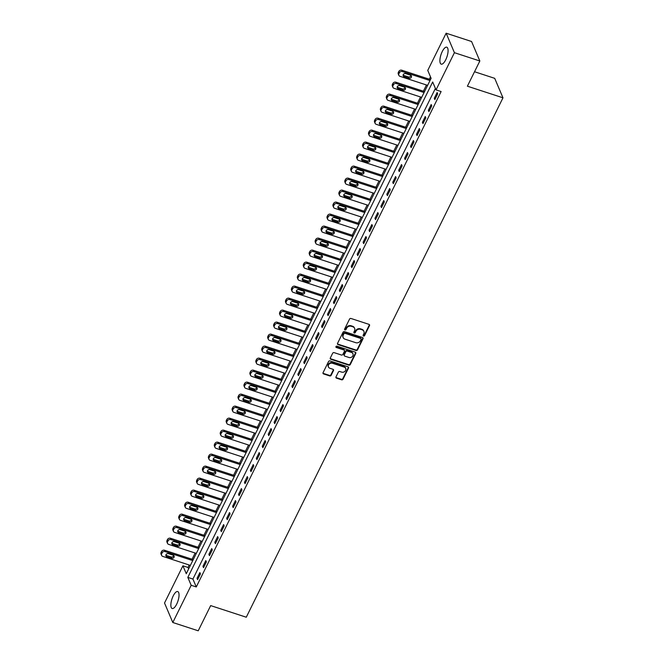<?xml version="1.0" encoding="UTF-8"?>
<svg xmlns="http://www.w3.org/2000/svg" width="664" height="664" viewBox="0 0 664 664"><rect width="100%" height="100%" fill="white"/><g stroke="black" fill="none" stroke-linecap="round" stroke-linejoin="round"><path stroke-width="1" d="M363.54 336.059A0.788 0.681 157 0 0 364.561 335.627L369.508 325.609A1.121 0.971 157 0 0 368.976 324.347L351.007 318.479A1.121 0.971 157 0 0 349.546 319.093L344.599 329.103A0.788 0.681 157 0 0 345.994 329.56L346.633 328.265A3.594 3.112 157 0 1 351.322 326.29L352.816 326.779A3.594 3.112 157 0 1 354.634 328.398A3.594 3.112 157 0 1 354.518 330.838L353.879 332.141A0.788 0.681 157 0 0 355.273 332.598L355.921 331.294A3.594 3.112 157 0 1 360.602 329.327L362.096 329.817A3.594 3.112 157 0 1 363.922 331.427A3.594 3.112 157 0 1 363.806 333.876L363.166 335.171A0.788 0.681 157 0 0 363.54 336.059M363.092 335.411A0.788 0.681 157 0 0 364.337 335.096L369.284 325.086A1.121 0.971 157 0 0 369.392 324.605M344.525 329.352A0.788 0.681 157 0 0 345.77 329.037L346.409 327.742L346.633 328.265M353.812 332.382A0.788 0.681 157 0 0 355.057 332.066L355.697 330.772L355.921 331.294M173.204 595.923A8.922 3.171 108.1 0 1 177.72 591.549A8.922 3.171 108.1 0 1 176.69 604.14A8.922 3.171 108.1 0 1 172.175 608.514A8.922 3.171 108.1 0 1 173.204 595.923M442.249 51.56A8.922 3.171 108.1 0 1 446.764 47.177A8.922 3.171 108.1 0 1 445.735 59.768A8.922 3.171 108.1 0 1 441.22 64.151A8.922 3.171 108.1 0 1 442.249 51.56M335.992 376.886A1.121 0.971 157 0 0 336.523 378.156L341.57 379.808A1.121 0.971 157 0 0 343.031 379.185L348.525 368.063A1.121 0.971 157 0 0 347.994 366.802L330.025 360.934A1.121 0.971 157 0 0 328.564 361.548L323.069 372.67A1.121 0.971 157 0 0 323.6 373.932L329.684 375.924A1.121 0.971 157 0 0 331.153 375.309L333.502 370.545A1.121 0.971 157 0 0 332.971 369.284L329.95 368.296A3.005 2.606 157 0 1 332.44 363.249L344.276 367.117A3.005 2.606 157 0 1 341.777 372.155L339.81 371.516A1.121 0.971 157 0 0 338.349 372.13L335.992 376.886M446.142 33.2L471.564 41.5L479.84 60.988L467.39 86.195L502.98 97.815L246.278 617.221L210.679 605.601L198.221 630.8L172.798 622.5L164.523 603.012L182.915 565.803L186.269 573.704L431.11 78.302L427.757 70.401L446.142 33.2L454.417 52.688L436.032 89.889L432.679 81.987L187.829 577.389L191.182 585.291L172.798 622.5M479.84 60.988L454.417 52.688M435.401 88.42L192.917 579.058L196.27 586.951L441.112 91.549L436.032 89.889M196.27 586.951L191.182 585.291M356.053 350.492A1.121 0.971 157 0 0 357.514 349.878L363.009 338.756A1.121 0.971 157 0 0 362.478 337.495L344.508 331.627A1.121 0.971 157 0 0 343.047 332.241L337.553 343.363A1.121 0.971 157 0 0 338.084 344.624L356.053 350.492L355.829 349.969A1.121 0.971 157 0 0 357.29 349.355L362.785 338.233A1.121 0.971 157 0 0 362.893 337.752M355.771 353.414L350.277 364.536A1.121 0.971 157 0 1 348.808 365.15L330.838 359.282A1.121 0.971 157 0 1 330.307 358.012L332.664 353.256A1.121 0.971 157 0 1 334.125 352.634L341.412 355.016A1.121 0.971 157 0 0 342.873 354.402L344.433 351.248A1.121 0.971 157 0 0 343.902 349.978L336.316 347.496A0.788 0.681 157 0 1 336.972 346.176L355.24 352.144A1.121 0.971 157 0 1 355.771 353.414L355.547 352.883L350.053 364.005L350.277 364.536M437.119 92.528L434.273 98.297L434.837 99.608L437.684 93.848L437.119 92.528M431.193 104.53L428.346 110.29L428.902 111.61L431.749 105.85L431.193 104.53M425.259 116.532L422.412 122.292L422.968 123.612L425.815 117.852L425.259 116.532M419.324 128.534L416.477 134.294L417.042 135.614L419.889 129.853L419.324 128.534M413.398 140.536L410.551 146.296L411.107 147.615L413.954 141.855L413.398 140.536M407.464 152.537L404.617 158.298L405.173 159.617L408.02 153.857L407.464 152.537M401.529 164.539L398.682 170.299L399.247 171.619L402.093 165.859L401.529 164.539M395.603 176.541L392.756 182.301L393.312 183.621L396.159 177.852L395.603 176.541M389.668 188.543L386.822 194.303L387.386 195.614L390.233 189.854L389.668 188.543M383.742 200.545L380.895 206.305L381.451 207.616L384.298 201.856L383.742 200.545M377.808 212.546L374.961 218.307L375.517 219.618L378.364 213.858L377.808 212.546M371.873 224.54L369.026 230.308L369.591 231.62L372.438 225.86L371.873 224.54M365.947 236.542L363.1 242.302L363.656 243.622L366.503 237.861L365.947 236.542M360.012 248.543L357.166 254.304L357.73 255.623L360.577 249.863L360.012 248.543M354.086 260.545L351.239 266.305L351.796 267.625L354.642 261.865L354.086 260.545M348.152 272.547L345.305 278.307L345.861 279.627L348.708 273.867L348.152 272.547M342.217 284.549L339.37 290.309L339.935 291.629L342.782 285.869L342.217 284.549M336.291 296.551L333.444 302.311L334 303.631L336.847 297.87L336.291 296.551M330.357 308.553L327.51 314.313L328.066 315.632L330.913 309.864L330.357 308.553M324.43 320.554L321.583 326.314L322.14 327.626L324.986 321.866L324.43 320.554M318.496 332.556L315.649 338.316L316.205 339.628L319.052 333.868L318.496 332.556M312.561 344.558L309.714 350.318L310.279 351.629L313.126 345.869L312.561 344.558M306.635 356.56L303.788 362.32L304.344 363.631L307.191 357.871L306.635 356.56M300.701 368.553L297.854 374.313L298.41 375.633L301.257 369.873L300.701 368.553M294.766 380.555L291.919 386.315L292.484 387.635L295.331 381.875L294.766 380.555M288.84 392.557L285.993 398.317L286.549 399.637L289.396 393.876L288.84 392.557M282.906 404.559L280.059 410.319L280.623 411.638L283.47 405.878L282.906 404.559M276.979 416.56L274.132 422.321L274.688 423.64L277.535 417.88L276.979 416.56M271.045 428.562L268.198 434.322L268.754 435.642L271.601 429.882L271.045 428.562M265.11 440.564L262.263 446.324L262.828 447.644L265.675 441.884L265.11 440.564M259.184 452.566L256.337 458.326L256.893 459.637L259.74 453.877L259.184 452.566M253.25 464.568L250.403 470.328L250.967 471.639L253.814 465.879L253.25 464.568M247.323 476.569L244.476 482.33L245.033 483.641L247.879 477.881L247.323 476.569M241.389 488.571L238.542 494.331L239.098 495.643L241.945 489.883L241.389 488.571M235.454 500.565L232.607 506.325L233.172 507.645L236.019 501.884L235.454 500.565M229.528 512.566L226.681 518.327L227.237 519.646L230.084 513.886L229.528 512.566M223.594 524.568L220.747 530.328L221.303 531.648L224.15 525.888L223.594 524.568M217.659 536.57L214.812 542.33L215.377 543.65L218.224 537.89L217.659 536.57M211.733 548.572L208.886 554.332L209.442 555.652L212.289 549.892L211.733 548.572M205.798 560.574L202.952 566.334L203.516 567.654L206.363 561.893L205.798 560.574M199.872 572.576L197.025 578.336L197.582 579.655L200.428 573.895L199.872 572.576M430.488 76.833L429.317 79.199M426.462 84.975L423.383 91.2M420.528 96.977L417.448 103.202M414.593 108.979L411.522 115.204M408.667 120.981L405.588 127.206M402.733 132.983L399.662 139.208M396.806 144.984L393.727 151.209M390.872 156.986L387.793 163.211M384.937 168.988L381.866 175.205M379.011 180.982L375.932 187.207M373.077 192.983L370.006 199.208M367.151 204.985L364.071 211.21M361.216 216.987L358.137 223.212M355.281 228.989L352.211 235.214M349.355 240.99L346.276 247.216M343.421 252.992L340.341 259.217M337.486 264.994L334.415 271.219M331.56 276.996L328.481 283.221M325.626 288.998L322.555 295.223M319.699 300.999L316.62 307.216M313.765 312.993L310.686 319.218M307.83 324.995L304.759 331.22M301.904 336.997L298.825 343.222M295.97 348.998L292.899 355.223M290.043 361L286.964 367.225M284.109 373.002L281.03 379.227M278.174 385.004L275.103 391.229M272.248 397.006L269.169 403.231M266.314 409.007L263.234 415.232M260.379 421.009L257.308 427.234M254.453 433.011L251.374 439.228M248.519 445.004L245.448 451.229M242.592 457.006L239.513 463.231M236.658 469.008L233.579 475.233M230.723 481.01L227.652 487.235M224.797 493.012L221.718 499.237M218.863 505.014L215.792 511.238M212.936 517.015L209.857 523.24M207.002 529.017L203.923 535.242M201.067 541.019L197.996 547.244M195.141 553.021L192.062 559.246M189.207 565.022L187.995 567.471L188.626 568.94M502.98 97.815L494.705 78.335L474.528 71.737M187.995 567.471L182.915 565.803M192.917 579.058L187.829 577.389M434.273 98.297L435.318 98.637M428.346 110.29L429.384 110.631M422.412 122.292L423.449 122.632M416.477 134.294L417.523 134.634M410.551 146.296L411.589 146.636M404.617 158.298L405.662 158.638M398.682 170.299L399.728 170.64M392.756 182.301L393.793 182.642M386.822 194.303L387.867 194.643M380.895 206.305L381.933 206.645M374.961 218.307L376.007 218.647M369.026 230.308L370.072 230.649M363.1 242.302L364.138 242.642M357.166 254.304L358.211 254.644M351.239 266.305L352.277 266.646M345.305 278.307L346.342 278.648M339.37 290.309L340.416 290.649M333.444 302.311L334.482 302.651M327.51 314.313L328.555 314.653M321.583 326.314L322.621 326.655M315.649 338.316L316.686 338.657M309.714 350.318L310.76 350.658M303.788 362.32L304.826 362.66M297.854 374.313L298.9 374.654M291.919 386.315L292.965 386.656M285.993 398.317L287.031 398.657M280.059 410.319L281.104 410.659M274.132 422.321L275.17 422.661M268.198 434.322L269.235 434.663M262.263 446.324L263.309 446.664M256.337 458.326L257.375 458.666M250.403 470.328L251.448 470.668M244.476 482.33L245.514 482.67M238.542 494.331L239.579 494.672M232.607 506.325L233.653 506.665M226.681 518.327L227.719 518.667M220.747 530.328L221.793 530.669M214.812 542.33L215.858 542.671M208.886 554.332L209.924 554.672M202.952 566.334L203.997 566.674M197.025 578.336L198.063 578.676M363.922 331.427L363.698 330.896A3.594 3.112 157 0 0 361.88 329.286L362.096 329.817M355.697 330.772A3.594 3.112 157 0 1 360.378 328.796L361.88 329.286M354.634 328.398L354.41 327.867A3.594 3.112 157 0 0 352.592 326.256L352.816 326.779M346.409 327.742A3.594 3.112 157 0 1 351.098 325.767L352.592 326.256M337.453 343.844A1.121 0.971 157 0 0 337.86 344.101L355.829 349.969M361.1 339.337A0.788 0.681 157 0 0 360.726 338.449L344.956 333.303A0.788 0.681 157 0 0 343.935 333.735L343.255 335.096A3.594 3.112 157 0 0 343.147 337.544A3.594 3.112 157 0 0 344.965 339.155L355.746 342.682A3.594 3.112 157 0 0 360.428 340.707L361.1 339.337M361.125 338.806L360.901 338.275A0.788 0.681 157 0 0 360.502 337.926L360.726 338.449M343.147 337.544L342.923 337.022A3.594 3.112 157 0 1 343.031 334.573L343.711 333.203A0.788 0.681 157 0 1 344.732 332.772L360.502 337.926M330.207 358.494A1.121 0.971 157 0 0 330.614 358.751L348.583 364.627A1.121 0.971 157 0 0 350.053 364.005M344.475 350.476L344.251 349.953A1.121 0.971 157 0 0 343.678 349.447L336.092 346.973L336.316 347.496M348.974 357.489A3.005 2.606 157 0 0 351.463 352.443L347.297 351.082A1.121 0.971 157 0 0 345.836 351.704L344.276 354.858A1.121 0.971 157 0 0 344.807 356.128L348.974 357.489M352.982 353.796L352.758 353.265A3.005 2.606 157 0 0 351.239 351.92L351.463 352.443M344.234 355.622L344.018 355.099A1.121 0.971 157 0 1 344.052 354.327L345.612 351.173A1.121 0.971 157 0 1 347.073 350.559L351.239 351.92M355.547 352.883A1.121 0.971 157 0 0 355.647 352.401M345.795 368.462L345.57 367.939A3.005 2.606 157 0 0 344.052 366.586L344.276 367.117M328.431 366.951L328.207 366.42A3.005 2.606 157 0 1 332.224 362.727L344.052 366.586M322.961 373.151A1.121 0.971 157 0 0 323.376 373.409L329.468 375.401A1.121 0.971 157 0 0 330.929 374.778L333.278 370.022A1.121 0.971 157 0 0 333.386 369.541M335.893 377.368A1.121 0.971 157 0 0 336.299 377.633L341.346 379.277A1.121 0.971 157 0 0 342.807 378.663L348.301 367.541A1.121 0.971 157 0 0 348.409 367.059M430.479 79.58L401.803 70.21A2.291 1.984 -23 0 0 398.815 71.471L398.342 72.426A2.291 1.984 -23 0 0 398.267 73.986L398.832 75.306A2.291 1.984 157 0 0 399.985 76.327L427.624 85.357M398.832 75.306A2.291 1.984 157 0 1 398.898 73.745L399.379 72.783A2.291 1.984 157 0 1 402.359 71.529L429.998 80.56M403.048 75.107A1.834 1.585 157 0 0 403.513 75.347L408.401 76.941A1.834 1.585 157 0 0 410.941 75.422M404.077 76.659L408.958 78.261A1.834 1.585 157 0 0 410.476 75.181L405.596 73.588A1.834 1.585 157 0 0 404.077 76.659L403.513 75.347M424.545 91.582L395.868 82.211A2.291 1.984 -23 0 0 392.889 83.473L392.416 84.428A2.291 1.984 -23 0 0 392.341 85.988L392.897 87.308A2.291 1.984 157 0 0 394.059 88.329L421.69 97.359M392.897 87.308A2.291 1.984 157 0 1 392.972 85.747L393.445 84.784A2.291 1.984 157 0 1 396.425 83.531L424.064 92.562M397.122 87.108A1.834 1.585 157 0 0 397.587 87.349L402.467 88.943A1.834 1.585 157 0 0 405.007 87.424M398.143 88.661L403.023 90.254A1.834 1.585 157 0 0 404.542 87.183L399.662 85.59A1.834 1.585 157 0 0 398.143 88.661L397.587 87.349M418.619 103.584L389.934 94.213A2.291 1.984 -23 0 0 386.954 95.475L386.481 96.429A2.291 1.984 -23 0 0 386.406 97.99L386.971 99.309A2.291 1.984 157 0 0 388.125 100.33L415.764 109.361M386.971 99.309A2.291 1.984 157 0 1 387.037 97.749L387.51 96.786A2.291 1.984 157 0 1 390.498 95.533L418.137 104.555M391.187 99.11A1.834 1.585 157 0 0 391.652 99.351L396.532 100.945A1.834 1.585 157 0 0 399.081 99.426M392.216 100.662L397.097 102.256A1.834 1.585 157 0 0 398.616 99.185L393.727 97.591A1.834 1.585 157 0 0 392.216 100.662L391.652 99.351M412.684 115.586L384.008 106.215A2.291 1.984 -23 0 0 381.02 107.477L380.547 108.431A2.291 1.984 -23 0 0 380.48 109.992L381.036 111.311A2.291 1.984 157 0 0 382.19 112.332L409.829 121.363M381.036 111.311A2.291 1.984 157 0 1 381.111 109.751L381.584 108.788A2.291 1.984 157 0 1 384.564 107.535L412.203 116.557M385.253 111.112A1.834 1.585 157 0 0 385.726 111.353L390.606 112.946A1.834 1.585 157 0 0 393.146 111.427M386.282 112.664L391.162 114.258A1.834 1.585 157 0 0 392.681 111.187L387.801 109.593A1.834 1.585 157 0 0 386.282 112.664L385.726 111.353M406.758 127.588L378.073 118.217A2.291 1.984 -23 0 0 375.094 119.47L374.62 120.433A2.291 1.984 -23 0 0 374.546 121.993L375.102 123.313A2.291 1.984 157 0 0 376.264 124.334L403.903 133.364M375.102 123.313A2.291 1.984 157 0 1 375.177 121.753L375.65 120.79A2.291 1.984 157 0 1 378.638 119.537L406.268 128.559M379.327 123.114A1.834 1.585 157 0 0 379.791 123.346L384.672 124.948A1.834 1.585 157 0 0 387.212 123.429M380.347 124.666L385.228 126.26A1.834 1.585 157 0 0 386.747 123.189L381.866 121.595A1.834 1.585 157 0 0 380.347 124.666L379.791 123.346M400.824 139.589L372.147 130.219A2.291 1.984 -23 0 0 369.159 131.472L368.686 132.435A2.291 1.984 -23 0 0 368.611 133.995L369.176 135.307A2.291 1.984 157 0 0 370.329 136.336L397.968 145.366M369.176 135.307A2.291 1.984 157 0 1 369.242 133.755L369.723 132.792A2.291 1.984 157 0 1 372.703 131.538L400.342 140.56M373.392 135.116A1.834 1.585 157 0 0 373.857 135.348L378.737 136.942A1.834 1.585 157 0 0 381.285 135.431M374.421 136.668L379.302 138.261A1.834 1.585 157 0 0 380.821 135.19L375.94 133.597A1.834 1.585 157 0 0 374.421 136.668L373.857 135.348M394.889 151.583L366.213 142.22A2.291 1.984 -23 0 0 363.233 143.474L362.751 144.437A2.291 1.984 -23 0 0 362.685 145.997L363.241 147.308A2.291 1.984 157 0 0 364.403 148.338L392.034 157.36M363.241 147.308A2.291 1.984 157 0 1 363.316 145.756L363.789 144.793A2.291 1.984 157 0 1 366.769 143.54L394.408 152.562M367.466 147.109A1.834 1.585 157 0 0 367.931 147.35L372.811 148.943A1.834 1.585 157 0 0 375.351 147.433M368.487 148.67L373.367 150.263A1.834 1.585 157 0 0 374.886 147.192L370.006 145.599A1.834 1.585 157 0 0 368.487 148.67L367.931 147.35M388.963 163.585L360.278 154.222A2.291 1.984 -23 0 0 357.298 155.476L356.825 156.438A2.291 1.984 -23 0 0 356.751 157.999L357.307 159.31A2.291 1.984 157 0 0 358.469 160.339L386.108 169.362M357.307 159.31A2.291 1.984 157 0 1 357.381 157.75L357.854 156.795A2.291 1.984 157 0 1 360.842 155.534L388.481 164.564M361.531 159.111A1.834 1.585 157 0 0 361.996 159.352L366.877 160.945A1.834 1.585 157 0 0 369.425 159.435M362.552 160.671L367.441 162.265A1.834 1.585 157 0 0 368.96 159.194L364.071 157.6A1.834 1.585 157 0 0 362.552 160.671L361.996 159.352M383.028 175.587L354.352 166.224A2.291 1.984 -23 0 0 351.364 167.477L350.891 168.44A2.291 1.984 -23 0 0 350.816 170.001L351.38 171.312A2.291 1.984 157 0 0 352.534 172.341L380.173 181.363M351.38 171.312A2.291 1.984 157 0 1 351.455 169.752L351.928 168.797A2.291 1.984 157 0 1 354.908 167.535L382.547 176.566M355.597 171.113A1.834 1.585 157 0 0 356.07 171.353L360.95 172.947A1.834 1.585 157 0 0 363.49 171.428M356.626 172.673L361.507 174.267A1.834 1.585 157 0 0 363.025 171.196L358.145 169.602A1.834 1.585 157 0 0 356.626 172.673L356.07 171.353M377.094 187.588L348.417 178.226A2.291 1.984 -23 0 0 345.438 179.479L344.965 180.442A2.291 1.984 -23 0 0 344.89 181.994L345.446 183.314A2.291 1.984 157 0 0 346.608 184.343L374.239 193.365M345.446 183.314A2.291 1.984 157 0 1 345.521 181.753L345.994 180.799A2.291 1.984 157 0 1 348.982 179.537L376.612 188.568M349.671 183.115A1.834 1.585 157 0 0 350.135 183.355L355.016 184.949A1.834 1.585 157 0 0 357.556 183.43M350.692 184.675L355.572 186.269A1.834 1.585 157 0 0 357.091 183.198L352.211 181.596A1.834 1.585 157 0 0 350.692 184.675L350.135 183.355M371.168 199.59L342.491 190.228A2.291 1.984 -23 0 0 339.503 191.481L339.03 192.444A2.291 1.984 -23 0 0 338.955 193.996L339.52 195.316A2.291 1.984 157 0 0 340.673 196.345L368.312 205.367M339.52 195.316A2.291 1.984 157 0 1 339.586 193.755L340.068 192.801A2.291 1.984 157 0 1 343.047 191.539L370.686 200.57M343.736 195.116A1.834 1.585 157 0 0 344.201 195.357L349.081 196.951A1.834 1.585 157 0 0 351.629 195.432M344.765 196.677L349.646 198.27A1.834 1.585 157 0 0 351.165 195.191L346.284 193.597A1.834 1.585 157 0 0 344.765 196.677L344.201 195.357M365.233 211.592L336.557 202.221A2.291 1.984 -23 0 0 333.577 203.483L333.096 204.437A2.291 1.984 -23 0 0 333.029 205.998L333.585 207.317A2.291 1.984 157 0 0 334.739 208.338L362.378 217.369M333.585 207.317A2.291 1.984 157 0 1 333.66 205.757L334.133 204.794A2.291 1.984 157 0 1 337.113 203.541L364.752 212.571M337.81 207.118A1.834 1.585 157 0 0 338.275 207.359L343.155 208.952A1.834 1.585 157 0 0 345.695 207.434M338.831 208.67L343.711 210.272A1.834 1.585 157 0 0 345.23 207.193L340.35 205.599A1.834 1.585 157 0 0 338.831 208.67L338.275 207.359M359.307 223.594L330.622 214.223A2.291 1.984 -23 0 0 327.642 215.485L327.169 216.439A2.291 1.984 -23 0 0 327.095 217.999L327.651 219.319A2.291 1.984 157 0 0 328.813 220.34L356.452 229.371M327.651 219.319A2.291 1.984 157 0 1 327.726 217.759L328.199 216.796A2.291 1.984 157 0 1 331.187 215.543L358.817 224.573M331.875 219.12A1.834 1.585 157 0 0 332.34 219.361L337.221 220.954A1.834 1.585 157 0 0 339.769 219.435M332.896 220.672L337.785 222.266A1.834 1.585 157 0 0 339.296 219.195L334.415 217.601A1.834 1.585 157 0 0 332.896 220.672L332.34 219.361M353.373 235.596L324.696 226.225A2.291 1.984 -23 0 0 321.708 227.486L321.235 228.441A2.291 1.984 -23 0 0 321.16 230.001L321.725 231.321A2.291 1.984 157 0 0 322.878 232.342L350.517 241.372M321.725 231.321A2.291 1.984 157 0 1 321.799 229.761L322.272 228.798A2.291 1.984 157 0 1 325.252 227.544L352.891 236.567M325.941 231.122A1.834 1.585 157 0 0 326.406 231.362L331.294 232.956A1.834 1.585 157 0 0 333.834 231.437M326.97 232.674L331.851 234.267A1.834 1.585 157 0 0 333.369 231.196L328.489 229.603A1.834 1.585 157 0 0 326.97 232.674L326.406 231.362M347.438 247.597L318.762 238.227A2.291 1.984 -23 0 0 315.782 239.488L315.309 240.443A2.291 1.984 -23 0 0 315.234 242.003L315.79 243.323A2.291 1.984 157 0 0 316.952 244.344L344.583 253.374M315.79 243.323A2.291 1.984 157 0 1 315.865 241.762L316.338 240.8A2.291 1.984 157 0 1 319.318 239.546L346.957 248.568M320.015 243.124A1.834 1.585 157 0 0 320.48 243.364L325.36 244.958A1.834 1.585 157 0 0 327.9 243.439M321.036 244.676L325.916 246.269A1.834 1.585 157 0 0 327.435 243.198L322.555 241.605A1.834 1.585 157 0 0 321.036 244.676L320.48 243.364M341.512 259.599L312.827 250.228A2.291 1.984 -23 0 0 309.847 251.482L309.374 252.444A2.291 1.984 -23 0 0 309.299 254.005L309.864 255.325A2.291 1.984 157 0 0 311.018 256.346L338.657 265.376M309.864 255.325A2.291 1.984 157 0 1 309.93 253.764L310.403 252.801A2.291 1.984 157 0 1 313.391 251.548L341.03 260.57M314.08 255.125A1.834 1.585 157 0 0 314.545 255.358L319.425 256.96A1.834 1.585 157 0 0 321.974 255.441M315.109 256.678L319.99 258.271A1.834 1.585 157 0 0 321.509 255.2L316.628 253.607A1.834 1.585 157 0 0 315.109 256.678L314.545 255.358M335.577 271.601L306.901 262.23A2.291 1.984 -23 0 0 303.913 263.483L303.44 264.446A2.291 1.984 -23 0 0 303.373 266.007L303.929 267.318A2.291 1.984 157 0 0 305.083 268.347L332.722 277.378M303.929 267.318A2.291 1.984 157 0 1 304.004 265.766L304.477 264.803A2.291 1.984 157 0 1 307.457 263.55L335.096 272.572M308.154 267.127A1.834 1.585 157 0 0 308.619 267.36L313.499 268.953A1.834 1.585 157 0 0 316.039 267.443M309.175 268.679L314.055 270.273A1.834 1.585 157 0 0 315.574 267.202L310.694 265.608A1.834 1.585 157 0 0 309.175 268.679L308.619 267.36M329.651 283.594L300.966 274.232A2.291 1.984 -23 0 0 297.987 275.485L297.513 276.448A2.291 1.984 -23 0 0 297.439 278.008L297.995 279.32A2.291 1.984 157 0 0 299.157 280.349L326.796 289.371M297.995 279.32A2.291 1.984 157 0 1 298.07 277.768L298.543 276.805A2.291 1.984 157 0 1 301.531 275.552L329.161 284.574M302.22 279.121A1.834 1.585 157 0 0 302.684 279.361L307.565 280.955A1.834 1.585 157 0 0 310.113 279.444M303.24 280.681L308.121 282.275A1.834 1.585 157 0 0 309.64 279.204L304.759 277.61A1.834 1.585 157 0 0 303.24 280.681L302.684 279.361M323.717 295.596L295.04 286.234A2.291 1.984 -23 0 0 292.052 287.487L291.579 288.45A2.291 1.984 -23 0 0 291.504 290.01L292.069 291.322A2.291 1.984 157 0 0 293.222 292.351L320.861 301.373M292.069 291.322A2.291 1.984 157 0 1 292.135 289.761L292.616 288.807A2.291 1.984 157 0 1 295.596 287.545L323.235 296.576M296.285 291.123A1.834 1.585 157 0 0 296.75 291.363L301.639 292.957A1.834 1.585 157 0 0 304.178 291.446M297.314 292.683L302.195 294.276A1.834 1.585 157 0 0 303.714 291.206L298.833 289.612A1.834 1.585 157 0 0 297.314 292.683L296.75 291.363M317.782 307.598L289.106 298.236A2.291 1.984 -23 0 0 286.126 299.489L285.644 300.452A2.291 1.984 -23 0 0 285.578 302.012L286.134 303.323A2.291 1.984 157 0 0 287.296 304.353L314.927 313.375M286.134 303.323A2.291 1.984 157 0 1 286.209 301.763L286.682 300.809A2.291 1.984 157 0 1 289.662 299.547L317.301 308.577M290.359 303.124A1.834 1.585 157 0 0 290.824 303.365L295.704 304.959A1.834 1.585 157 0 0 298.244 303.44M291.38 304.685L296.26 306.278A1.834 1.585 157 0 0 297.779 303.207L292.899 301.614A1.834 1.585 157 0 0 291.38 304.685L290.824 303.365M311.856 319.6L283.171 310.237A2.291 1.984 -23 0 0 280.191 311.491L279.718 312.453A2.291 1.984 -23 0 0 279.644 314.006L280.2 315.325A2.291 1.984 157 0 0 281.362 316.354L309.001 325.377M280.2 315.325A2.291 1.984 157 0 1 280.274 313.765L280.748 312.81A2.291 1.984 157 0 1 283.736 311.549L311.374 320.579M284.424 315.126A1.834 1.585 157 0 0 284.889 315.367L289.77 316.96A1.834 1.585 157 0 0 292.318 315.442M285.445 316.686L290.334 318.28A1.834 1.585 157 0 0 291.853 315.209L286.964 313.607A1.834 1.585 157 0 0 285.445 316.686L284.889 315.367M305.921 331.602L277.245 322.239A2.291 1.984 -23 0 0 274.257 323.493L273.784 324.455A2.291 1.984 -23 0 0 273.717 326.007L274.273 327.327A2.291 1.984 157 0 0 275.427 328.356L303.066 337.378M274.273 327.327A2.291 1.984 157 0 1 274.348 325.767L274.821 324.812A2.291 1.984 157 0 1 277.801 323.551L305.44 332.581M278.49 327.128A1.834 1.585 157 0 0 278.963 327.369L283.843 328.962A1.834 1.585 157 0 0 286.383 327.443M279.519 328.688L284.399 330.282A1.834 1.585 157 0 0 285.918 327.203L281.038 325.609A1.834 1.585 157 0 0 279.519 328.688L278.963 327.369M299.987 343.603L271.31 334.233A2.291 1.984 -23 0 0 268.331 335.494L267.858 336.449A2.291 1.984 -23 0 0 267.783 338.009L268.339 339.329A2.291 1.984 157 0 0 269.501 340.35L297.132 349.38M268.339 339.329A2.291 1.984 157 0 1 268.414 337.768L268.887 336.806A2.291 1.984 157 0 1 271.875 335.552L299.505 344.583M272.564 339.13A1.834 1.585 157 0 0 273.028 339.37L277.909 340.964A1.834 1.585 157 0 0 280.449 339.445M273.585 340.682L278.465 342.284A1.834 1.585 157 0 0 279.984 339.204L275.103 337.611A1.834 1.585 157 0 0 273.585 340.682L273.028 339.37M294.061 355.605L265.384 346.234A2.291 1.984 -23 0 0 262.396 347.496L261.923 348.451A2.291 1.984 -23 0 0 261.848 350.011L262.413 351.331A2.291 1.984 157 0 0 263.567 352.352L291.206 361.382M262.413 351.331A2.291 1.984 157 0 1 262.479 349.77L262.961 348.808A2.291 1.984 157 0 1 265.94 347.554L293.579 356.585M266.629 351.132A1.834 1.585 157 0 0 267.094 351.372L271.974 352.966A1.834 1.585 157 0 0 274.522 351.447M267.658 352.684L272.539 354.277A1.834 1.585 157 0 0 274.058 351.206L269.177 349.613A1.834 1.585 157 0 0 267.658 352.684L267.094 351.372M288.126 367.607L259.45 358.236A2.291 1.984 -23 0 0 256.47 359.498L255.989 360.452A2.291 1.984 -23 0 0 255.922 362.013L256.478 363.332A2.291 1.984 157 0 0 257.632 364.353L285.271 373.384M256.478 363.332A2.291 1.984 157 0 1 256.553 361.772L257.026 360.809A2.291 1.984 157 0 1 260.006 359.556L287.645 368.578M260.703 363.133A1.834 1.585 157 0 0 261.168 363.374L266.048 364.968A1.834 1.585 157 0 0 268.588 363.449M261.724 364.685L266.604 366.279A1.834 1.585 157 0 0 268.123 363.208L263.243 361.614A1.834 1.585 157 0 0 261.724 364.685L261.168 363.374M282.2 379.609L253.515 370.238A2.291 1.984 -23 0 0 250.536 371.5L250.062 372.454A2.291 1.984 -23 0 0 249.988 374.015L250.544 375.334A2.291 1.984 157 0 0 251.706 376.355L279.345 385.386M250.544 375.334A2.291 1.984 157 0 1 250.618 373.774L251.092 372.811A2.291 1.984 157 0 1 254.08 371.558L281.71 380.58M254.768 375.135A1.834 1.585 157 0 0 255.233 375.376L260.114 376.969A1.834 1.585 157 0 0 262.662 375.45M255.789 376.687L260.678 378.281A1.834 1.585 157 0 0 262.197 375.21L257.308 373.616A1.834 1.585 157 0 0 255.789 376.687L255.233 375.376M276.266 391.611L247.589 382.24A2.291 1.984 -23 0 0 244.601 383.493L244.128 384.456A2.291 1.984 -23 0 0 244.053 386.016L244.618 387.336A2.291 1.984 157 0 0 245.771 388.357L273.41 397.387M244.618 387.336A2.291 1.984 157 0 1 244.692 385.776L245.165 384.813A2.291 1.984 157 0 1 248.145 383.56L275.784 392.582M248.834 387.137A1.834 1.585 157 0 0 249.299 387.369L254.188 388.971A1.834 1.585 157 0 0 256.727 387.452M249.863 388.689L254.744 390.283A1.834 1.585 157 0 0 256.262 387.212L251.382 385.618A1.834 1.585 157 0 0 249.863 388.689L249.299 387.369M270.331 403.612L241.654 394.242A2.291 1.984 -23 0 0 238.675 395.495L238.202 396.458A2.291 1.984 -23 0 0 238.127 398.018L238.683 399.33A2.291 1.984 157 0 0 239.845 400.359L267.476 409.389M238.683 399.33A2.291 1.984 157 0 1 238.758 397.777L239.231 396.815A2.291 1.984 157 0 1 242.211 395.561L269.85 404.583M242.908 399.139A1.834 1.585 157 0 0 243.373 399.371L248.253 400.965A1.834 1.585 157 0 0 250.793 399.454M243.929 400.691L248.809 402.284A1.834 1.585 157 0 0 250.328 399.213L245.448 397.62A1.834 1.585 157 0 0 243.929 400.691L243.373 399.371M264.405 415.606L235.728 406.243A2.291 1.984 -23 0 0 232.74 407.497L232.267 408.46A2.291 1.984 -23 0 0 232.192 410.02L232.757 411.331A2.291 1.984 157 0 0 233.911 412.361L261.55 421.383M232.757 411.331A2.291 1.984 157 0 1 232.823 409.779L233.296 408.816A2.291 1.984 157 0 1 236.284 407.563L263.923 416.585M236.973 411.132A1.834 1.585 157 0 0 237.438 411.373L242.318 412.966A1.834 1.585 157 0 0 244.867 411.456M238.002 412.693L242.883 414.286A1.834 1.585 157 0 0 244.402 411.215L239.521 409.622A1.834 1.585 157 0 0 238.002 412.693L237.438 411.373M258.47 427.608L229.794 418.245A2.291 1.984 -23 0 0 226.814 419.499L226.333 420.461A2.291 1.984 -23 0 0 226.266 422.022L226.822 423.333A2.291 1.984 157 0 0 227.976 424.362L255.615 433.384M226.822 423.333A2.291 1.984 157 0 1 226.897 421.773L227.37 420.818A2.291 1.984 157 0 1 230.35 419.557L257.989 428.587M231.047 423.134A1.834 1.585 157 0 0 231.512 423.375L236.392 424.968A1.834 1.585 157 0 0 238.932 423.458M232.068 424.694L236.948 426.288A1.834 1.585 157 0 0 238.467 423.217L233.587 421.623A1.834 1.585 157 0 0 232.068 424.694L231.512 423.375M252.544 439.609L223.859 430.247A2.291 1.984 -23 0 0 220.88 431.5L220.406 432.463A2.291 1.984 -23 0 0 220.332 434.024L220.888 435.335A2.291 1.984 157 0 0 222.05 436.364L249.689 445.386M220.888 435.335A2.291 1.984 157 0 1 220.963 433.775L221.436 432.82A2.291 1.984 157 0 1 224.424 431.559L252.054 440.589M225.113 435.136A1.834 1.585 157 0 0 225.577 435.376L230.458 436.97A1.834 1.585 157 0 0 233.006 435.451M226.133 436.696L231.022 438.29A1.834 1.585 157 0 0 232.533 435.219L227.652 433.625A1.834 1.585 157 0 0 226.133 436.696L225.577 435.376M246.61 451.611L217.933 442.249A2.291 1.984 -23 0 0 214.945 443.502L214.472 444.465A2.291 1.984 -23 0 0 214.397 446.017L214.962 447.337A2.291 1.984 157 0 0 216.115 448.366L243.754 457.388M214.962 447.337A2.291 1.984 157 0 1 215.028 445.776L215.509 444.822A2.291 1.984 157 0 1 218.489 443.56L246.128 452.591M219.178 447.138A1.834 1.585 157 0 0 219.643 447.378L224.532 448.972A1.834 1.585 157 0 0 227.071 447.453M220.207 448.698L225.088 450.292A1.834 1.585 157 0 0 226.607 447.221L221.726 445.619A1.834 1.585 157 0 0 220.207 448.698L219.643 447.378M240.675 463.613L211.999 454.251A2.291 1.984 -23 0 0 209.019 455.504L208.546 456.467A2.291 1.984 -23 0 0 208.471 458.019L209.027 459.339A2.291 1.984 157 0 0 210.189 460.368L237.82 469.39M209.027 459.339A2.291 1.984 157 0 1 209.102 457.778L209.575 456.824A2.291 1.984 157 0 1 212.555 455.562L240.194 464.592M213.252 459.139A1.834 1.585 157 0 0 213.717 459.38L218.597 460.974A1.834 1.585 157 0 0 221.137 459.455M214.273 460.7L219.153 462.293A1.834 1.585 157 0 0 220.672 459.214L215.792 457.62A1.834 1.585 157 0 0 214.273 460.7L213.717 459.38M234.749 475.615L206.064 466.244A2.291 1.984 -23 0 0 203.084 467.506L202.611 468.46A2.291 1.984 -23 0 0 202.537 470.021L203.093 471.34A2.291 1.984 157 0 0 204.255 472.361L231.894 481.392M203.093 471.34A2.291 1.984 157 0 1 203.167 469.78L203.64 468.817A2.291 1.984 157 0 1 206.628 467.564L234.267 476.594M207.317 471.141A1.834 1.585 157 0 0 207.782 471.382L212.663 472.976A1.834 1.585 157 0 0 215.211 471.457M208.347 472.693L213.227 474.295A1.834 1.585 157 0 0 214.746 471.216L209.857 469.622A1.834 1.585 157 0 0 208.347 472.693L207.782 471.382M228.814 487.617L200.138 478.246A2.291 1.984 -23 0 0 197.15 479.508L196.677 480.462A2.291 1.984 -23 0 0 196.61 482.022L197.167 483.342A2.291 1.984 157 0 0 198.32 484.363L225.959 493.394M197.167 483.342A2.291 1.984 157 0 1 197.241 481.782L197.714 480.819A2.291 1.984 157 0 1 200.694 479.566L228.333 488.596M201.383 483.143A1.834 1.585 157 0 0 201.856 483.384L206.736 484.977A1.834 1.585 157 0 0 209.276 483.458M202.412 484.695L207.292 486.289A1.834 1.585 157 0 0 208.811 483.218L203.931 481.624A1.834 1.585 157 0 0 202.412 484.695L201.856 483.384M222.888 499.619L194.203 490.248A2.291 1.984 -23 0 0 191.224 491.509L190.751 492.464A2.291 1.984 -23 0 0 190.676 494.024L191.232 495.344A2.291 1.984 157 0 0 192.394 496.365L220.033 505.395M191.232 495.344A2.291 1.984 157 0 1 191.307 493.784L191.78 492.821A2.291 1.984 157 0 1 194.768 491.567L222.398 500.59M195.457 495.145A1.834 1.585 157 0 0 195.922 495.385L200.802 496.979A1.834 1.585 157 0 0 203.342 495.46M196.478 496.697L201.358 498.291A1.834 1.585 157 0 0 202.877 495.219L197.996 493.626A1.834 1.585 157 0 0 196.478 496.697L195.922 495.385M216.954 511.62L188.277 502.25A2.291 1.984 -23 0 0 185.289 503.511L184.816 504.466A2.291 1.984 -23 0 0 184.741 506.026L185.306 507.346A2.291 1.984 157 0 0 186.459 508.367L214.098 517.397M185.306 507.346A2.291 1.984 157 0 1 185.372 505.785L185.854 504.823A2.291 1.984 157 0 1 188.833 503.569L216.472 512.591M189.522 507.147A1.834 1.585 157 0 0 189.987 507.387L194.867 508.981A1.834 1.585 157 0 0 197.415 507.462M190.551 508.699L195.432 510.292A1.834 1.585 157 0 0 196.951 507.221L192.07 505.628A1.834 1.585 157 0 0 190.551 508.699L189.987 507.387M211.019 523.622L182.343 514.251A2.291 1.984 -23 0 0 179.363 515.505L178.882 516.467A2.291 1.984 -23 0 0 178.815 518.028L179.371 519.348A2.291 1.984 157 0 0 180.533 520.369L208.164 529.399M179.371 519.348A2.291 1.984 157 0 1 179.446 517.787L179.919 516.824A2.291 1.984 157 0 1 182.899 515.571L210.538 524.593M183.596 519.148A1.834 1.585 157 0 0 184.061 519.381L188.941 520.983A1.834 1.585 157 0 0 191.481 519.464M184.617 520.701L189.497 522.294A1.834 1.585 157 0 0 191.016 519.223L186.136 517.63A1.834 1.585 157 0 0 184.617 520.701L184.061 519.381M205.093 535.624L176.408 526.253A2.291 1.984 -23 0 0 173.428 527.506L172.955 528.469A2.291 1.984 -23 0 0 172.881 530.03L173.437 531.341A2.291 1.984 157 0 0 174.599 532.37L202.238 541.401M173.437 531.341A2.291 1.984 157 0 1 173.512 529.789L173.985 528.826A2.291 1.984 157 0 1 176.973 527.573L204.612 536.595M177.661 531.15A1.834 1.585 157 0 0 178.126 531.383L183.007 532.976A1.834 1.585 157 0 0 185.555 531.466M178.682 532.702L183.571 534.296A1.834 1.585 157 0 0 185.09 531.225L180.201 529.631A1.834 1.585 157 0 0 178.682 532.702L178.126 531.383M199.158 547.617L170.482 538.255A2.291 1.984 -23 0 0 167.494 539.508L167.021 540.471A2.291 1.984 -23 0 0 166.946 542.031L167.511 543.343A2.291 1.984 157 0 0 168.664 544.372L196.303 553.394M167.511 543.343A2.291 1.984 157 0 1 167.585 541.791L168.058 540.828A2.291 1.984 157 0 1 171.038 539.575L198.677 548.597M171.727 543.144A1.834 1.585 157 0 0 172.2 543.384L177.081 544.978A1.834 1.585 157 0 0 179.62 543.467M172.756 544.704L177.637 546.298A1.834 1.585 157 0 0 179.155 543.227L174.275 541.633A1.834 1.585 157 0 0 172.756 544.704L172.2 543.384M193.224 559.619L164.547 550.257A2.291 1.984 -23 0 0 161.568 551.51L161.095 552.473A2.291 1.984 -23 0 0 161.02 554.033L161.576 555.345A2.291 1.984 157 0 0 162.738 556.374L190.369 565.396M161.576 555.345A2.291 1.984 157 0 1 161.651 553.784L162.124 552.83A2.291 1.984 157 0 1 165.112 551.568L192.743 560.599M165.801 555.145A1.834 1.585 157 0 0 166.266 555.386L171.146 556.98A1.834 1.585 157 0 0 173.686 555.469M166.822 556.706L171.702 558.299A1.834 1.585 157 0 0 173.221 555.229L168.341 553.635A1.834 1.585 157 0 0 166.822 556.706L166.266 555.386M364.337 335.096L364.561 335.627M345.77 329.037L345.994 329.56M355.057 332.066L355.273 332.598M360.378 328.796L360.602 329.327M351.098 325.767L351.322 326.29M369.284 325.086L369.508 325.609M337.86 344.101L338.084 344.624M362.785 338.233L363.009 338.756M357.29 349.355L357.514 349.878M344.732 332.772L344.956 333.303M343.711 333.203L343.935 333.735M343.031 334.573L343.255 335.096M348.583 364.627L348.808 365.15M330.614 358.751L330.838 359.282M343.678 349.447L343.902 349.978M347.073 350.559L347.297 351.082M345.612 351.173L345.836 351.704M344.052 354.327L344.276 354.858M332.224 362.727L332.44 363.249M333.278 370.022L333.502 370.545M330.929 374.778L331.153 375.309M329.468 375.401L329.684 375.924M323.376 373.409L323.6 373.932M348.301 367.541L348.525 368.063M342.807 378.663L343.031 379.185M341.346 379.277L341.57 379.808M336.299 377.633L336.523 378.156M402.359 71.529L401.803 70.21M399.379 72.783L398.815 71.471M398.898 73.745L398.342 72.426M408.401 76.941L408.958 78.261M396.425 83.531L395.868 82.211M393.445 84.784L392.889 83.473M392.972 85.747L392.416 84.428M402.467 88.943L403.023 90.254M390.498 95.533L389.934 94.213M387.51 96.786L386.954 95.475M387.037 97.749L386.481 96.429M396.532 100.945L397.097 102.256M384.564 107.535L384.008 106.215M381.584 108.788L381.02 107.477M381.111 109.751L380.547 108.431M390.606 112.946L391.162 114.258M378.638 119.537L378.073 118.217M375.65 120.79L375.094 119.47M375.177 121.753L374.62 120.433M384.672 124.948L385.228 126.26M372.703 131.538L372.147 130.219M369.723 132.792L369.159 131.472M369.242 133.755L368.686 132.435M378.737 136.942L379.302 138.261M366.769 143.54L366.213 142.22M363.789 144.793L363.233 143.474M363.316 145.756L362.751 144.437M372.811 148.943L373.367 150.263M360.842 155.534L360.278 154.222M357.854 156.795L357.298 155.476M357.381 157.75L356.825 156.438M366.877 160.945L367.441 162.265M354.908 167.535L354.352 166.224M351.928 168.797L351.364 167.477M351.455 169.752L350.891 168.44M360.95 172.947L361.507 174.267M348.982 179.537L348.417 178.226M345.994 180.799L345.438 179.479M345.521 181.753L344.965 180.442M355.016 184.949L355.572 186.269M343.047 191.539L342.491 190.228M340.068 192.801L339.503 191.481M339.586 193.755L339.03 192.444M349.081 196.951L349.646 198.27M337.113 203.541L336.557 202.221M334.133 204.794L333.577 203.483M333.66 205.757L333.096 204.437M343.155 208.952L343.711 210.272M331.187 215.543L330.622 214.223M328.199 216.796L327.642 215.485M327.726 217.759L327.169 216.439M337.221 220.954L337.785 222.266M325.252 227.544L324.696 226.225M322.272 228.798L321.708 227.486M321.799 229.761L321.235 228.441M331.294 232.956L331.851 234.267M319.318 239.546L318.762 238.227M316.338 240.8L315.782 239.488M315.865 241.762L315.309 240.443M325.36 244.958L325.916 246.269M313.391 251.548L312.827 250.228M310.403 252.801L309.847 251.482M309.93 253.764L309.374 252.444M319.425 256.96L319.99 258.271M307.457 263.55L306.901 262.23M304.477 264.803L303.913 263.483M304.004 265.766L303.44 264.446M313.499 268.953L314.055 270.273M301.531 275.552L300.966 274.232M298.543 276.805L297.987 275.485M298.07 277.768L297.513 276.448M307.565 280.955L308.121 282.275M295.596 287.545L295.04 286.234M292.616 288.807L292.052 287.487M292.135 289.761L291.579 288.45M301.639 292.957L302.195 294.276M289.662 299.547L289.106 298.236M286.682 300.809L286.126 299.489M286.209 301.763L285.644 300.452M295.704 304.959L296.26 306.278M283.736 311.549L283.171 310.237M280.748 312.81L280.191 311.491M280.274 313.765L279.718 312.453M289.77 316.96L290.334 318.28M277.801 323.551L277.245 322.239M274.821 324.812L274.257 323.493M274.348 325.767L273.784 324.455M283.843 328.962L284.399 330.282M271.875 335.552L271.31 334.233M268.887 336.806L268.331 335.494M268.414 337.768L267.858 336.449M277.909 340.964L278.465 342.284M265.94 347.554L265.384 346.234M262.961 348.808L262.396 347.496M262.479 349.77L261.923 348.451M271.974 352.966L272.539 354.277M260.006 359.556L259.45 358.236M257.026 360.809L256.47 359.498M256.553 361.772L255.989 360.452M266.048 364.968L266.604 366.279M254.08 371.558L253.515 370.238M251.092 372.811L250.536 371.5M250.618 373.774L250.062 372.454M260.114 376.969L260.678 378.281M248.145 383.56L247.589 382.24M245.165 384.813L244.601 383.493M244.692 385.776L244.128 384.456M254.188 388.971L254.744 390.283M242.211 395.561L241.654 394.242M239.231 396.815L238.675 395.495M238.758 397.777L238.202 396.458M248.253 400.965L248.809 402.284M236.284 407.563L235.728 406.243M233.296 408.816L232.74 407.497M232.823 409.779L232.267 408.46M242.318 412.966L242.883 414.286M230.35 419.557L229.794 418.245M227.37 420.818L226.814 419.499M226.897 421.773L226.333 420.461M236.392 424.968L236.948 426.288M224.424 431.559L223.859 430.247M221.436 432.82L220.88 431.5M220.963 433.775L220.406 432.463M230.458 436.97L231.022 438.29M218.489 443.56L217.933 442.249M215.509 444.822L214.945 443.502M215.028 445.776L214.472 444.465M224.532 448.972L225.088 450.292M212.555 455.562L211.999 454.251M209.575 456.824L209.019 455.504M209.102 457.778L208.546 456.467M218.597 460.974L219.153 462.293M206.628 467.564L206.064 466.244M203.64 468.817L203.084 467.506M203.167 469.78L202.611 468.46M212.663 472.976L213.227 474.295M200.694 479.566L200.138 478.246M197.714 480.819L197.15 479.508M197.241 481.782L196.677 480.462M206.736 484.977L207.292 486.289M194.768 491.567L194.203 490.248M191.78 492.821L191.224 491.509M191.307 493.784L190.751 492.464M200.802 496.979L201.358 498.291M188.833 503.569L188.277 502.25M185.854 504.823L185.289 503.511M185.372 505.785L184.816 504.466M194.867 508.981L195.432 510.292M182.899 515.571L182.343 514.251M179.919 516.824L179.363 515.505M179.446 517.787L178.882 516.467M188.941 520.983L189.497 522.294M176.973 527.573L176.408 526.253M173.985 528.826L173.428 527.506M173.512 529.789L172.955 528.469M183.007 532.976L183.571 534.296M171.038 539.575L170.482 538.255M168.058 540.828L167.494 539.508M167.585 541.791L167.021 540.471M177.081 544.978L177.637 546.298M165.112 551.568L164.547 550.257M162.124 552.83L161.568 551.51M161.651 553.784L161.095 552.473M171.146 556.98L171.702 558.299"/></g></svg>
